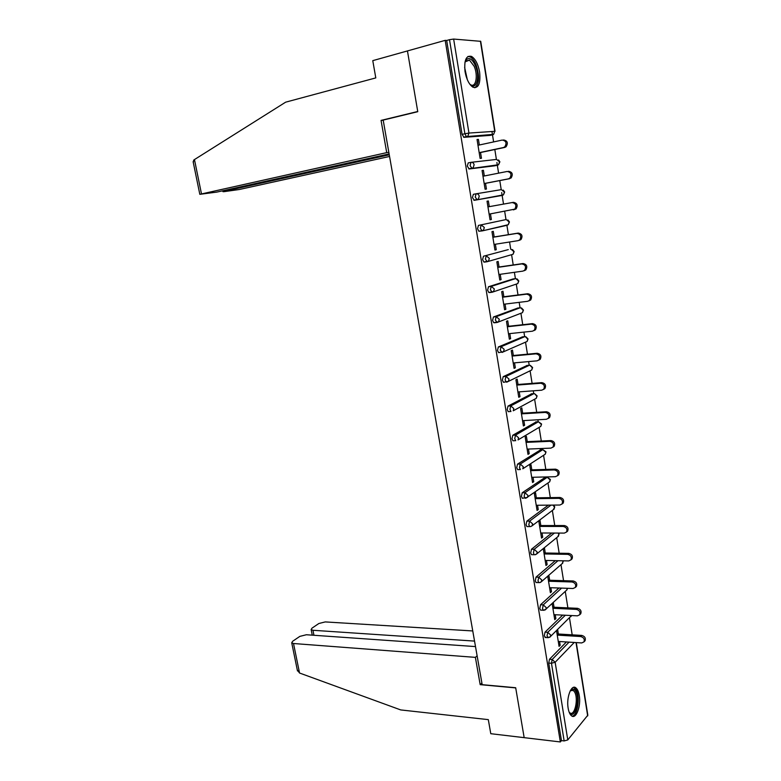 <?xml version="1.0" encoding="UTF-8"?>
<svg xmlns="http://www.w3.org/2000/svg" width="781" height="781" viewBox="0 0 781 781"><rect width="100%" height="100%" fill="white"/><g stroke="black" fill="none" stroke-linecap="round" stroke-linejoin="round"><path stroke-width="1.17" d="M579.248 695.48C578.614 691.722 577.501 689.193 575.909 687.895C571.448 683.834 566.157 697.404 568.148 708.23C568.793 711.95 569.886 714.459 571.448 715.747C576.036 719.828 581.201 706.112 579.248 695.48M479.622 72.106C478.118 64.159 475.424 58.936 471.539 56.427C466.12 55.158 463.953 60.244 465.056 71.696C466.579 79.613 469.254 84.807 473.071 87.267C478.538 88.546 480.715 83.499 479.622 72.106M572.18 634.836L569.495 617.947M567.885 607.872L565.259 591.412M563.55 580.673L560.992 564.653M559.176 553.231L556.697 537.66M554.764 525.545L552.352 510.442M550.312 497.614L547.979 482.99M545.821 469.44L543.566 455.303M542.658 449.651L542.473 448.479M541.292 441.011L539.115 427.373M538.216 421.769L537.904 419.778M536.713 412.329L534.624 399.208M533.735 393.644L533.286 390.812M532.105 383.383L530.094 370.799M529.215 365.274L528.63 361.593M527.448 354.183L525.525 342.146M524.656 336.65L523.924 332.101M522.753 324.711L520.917 313.24M520.048 307.773L519.18 302.345M518.008 294.974L516.27 284.089M515.401 278.641L514.396 272.305M513.224 264.954L511.584 254.684M510.715 249.246L509.563 242.003M508.392 234.671L506.859 225.016M505.99 219.588L504.692 211.407M503.52 204.095L501.685 192.565M501.217 189.656L499.772 180.587M498.59 173.157L496.892 162.477M496.404 159.441L494.822 149.513M493.612 141.927L492.489 134.859M492.479 134.84L491.952 131.501M475.502 646.59L306.386 634.748L299.836 636.388L292.631 641.279L291.723 642.812L293.51 643.515L299.543 673.017L400.731 709.929L488.31 719.633L490.78 733.701L524.168 737.654L515.685 687.729L482.18 684.673L383.188 120.089L417.767 111.693L407.448 50.931L445.19 40.358L446.683 40.475L462.079 134.371L464.88 133.746L449.505 39.685L446.683 40.475M449.505 39.685L453.644 39.06L480.725 41.325L495.027 131.315M481.897 683.024L480.178 684.654L515.714 687.905L524.168 737.654L560.348 741.95L445.19 40.358M576.29 642.587L587.829 715.181L567.787 739.919L564.155 740.944L561.461 740.622L560.348 741.95M480.54 152.52L481.467 158.27L480.11 158.416L477.045 139.506L478.421 139.399L477.074 139.692M479.329 145.002L478.421 139.399M561.461 740.622L548.74 663.059L549.463 659.281L566.41 641.962M490.087 135.386L464.012 137.329L462.079 134.371M545.694 637.521L544.289 635.89L545.021 632.141L562.662 615.106M541.262 610.156L540.55 610.117L539.798 608.477L540.54 604.758L558.952 588.005M536.781 582.538L536.049 582.519L535.268 580.82L536.02 577.13L555.311 560.651M532.271 554.686L531.51 554.676L530.689 552.919L531.451 549.258L551.757 533.033M527.712 526.579L526.931 526.579L526.072 524.764L526.853 521.132L548.34 505.141M523.124 498.219L522.313 498.239L521.415 496.355L522.206 492.762L545.226 477.328M518.486 469.606L517.647 469.635L516.719 467.692L517.52 464.129L540.755 449.729M513.83 440.738L512.951 440.777L511.975 438.766L512.785 435.242L536.244 421.877M509.134 411.597L508.206 411.655L507.191 409.576L508.011 406.081L531.695 393.79M504.419 382.192L503.423 382.28L502.368 380.122L503.198 376.657L527.097 365.459M499.694 352.514L498.59 352.621L497.487 350.396L498.337 346.969L522.46 336.884M494.978 322.553L493.719 322.699L492.577 320.395L493.426 316.998L517.783 308.046M490.322 292.299L488.808 292.494L487.608 290.112L488.476 286.754L513.058 278.963M485.919 261.713L483.849 262.016L482.599 259.546L483.478 256.227L508.294 249.617M482.121 230.912L478.851 231.254L477.542 228.696L478.431 225.416L506.156 219.559L478.431 225.416M502.857 194.957L474.331 200.317L472.437 197.554L473.345 194.313L476.137 193.786L501.382 189.627L504.399 192.038L503.442 194.85L502.3 195.406L474.331 200.317M494.861 165.787L469.196 168.969L467.282 166.109L468.2 162.907L470.884 162.36M484.327 175.969L483.419 170.326L482.062 170.502L485.099 189.246L486.436 189.031L485.518 183.33M487.032 201.215L488.369 200.981L487.032 201.225L490.038 219.783L491.366 219.51L490.458 213.896M489.287 206.643L488.369 200.981M494.188 236.965L493.28 231.352L491.962 231.654L494.939 250.047L496.247 249.705L495.359 244.238M499.039 267.004L498.141 261.44L496.843 261.811L499.791 280.037L501.08 279.627L500.221 274.297M503.852 296.77L502.964 291.254L501.675 291.684L504.594 309.754L505.873 309.286L505.034 304.082M508.616 326.273L507.738 320.806L506.469 321.294L509.358 339.198L510.628 338.671L509.808 333.604M513.342 355.501L512.473 350.093L511.213 350.64L514.083 368.378L515.333 367.792L514.533 362.853M518.028 384.477L517.159 379.107L515.919 379.722L518.76 397.295L520 396.66L519.219 391.847M522.665 413.188L521.806 407.867L520.585 408.541L523.407 425.957L524.617 425.264L523.866 420.578M527.263 441.646L526.414 436.374L525.203 437.096L527.995 454.366L529.196 453.615L528.464 449.055M531.822 469.859L530.982 464.636L529.782 465.408L532.554 482.531L533.745 481.721L533.023 477.279M536.342 497.819L535.502 492.635L534.331 493.475L537.074 510.442L538.246 509.573L537.543 505.258M540.823 525.535L539.993 520.4L538.831 521.288L541.545 538.099L542.707 537.182L542.024 532.984M545.265 553.007L544.445 547.92L543.293 548.858L545.987 565.532L547.13 564.556L546.466 560.475M547.715 576.212L550.39 592.711L551.513 591.695L550.869 587.722M549.668 580.244L548.848 575.216M552.138 603.567L554.744 619.665L555.867 618.591L555.242 614.735M554.032 607.247L553.27 602.532M556.531 630.697L559.069 646.385L560.172 645.262L559.567 641.523M558.356 634.006L557.644 629.603M483.419 170.326L482.082 170.6M491.366 219.51L490.029 219.734M496.247 249.705L494.91 249.91M501.08 279.627L499.752 279.813M505.873 309.286L504.546 309.442M510.628 338.671L509.3 338.808M515.333 367.792L514.005 367.91M520 396.66L518.672 396.748M524.617 425.264L523.299 425.333M529.196 453.615L527.888 453.663M533.745 481.721L532.427 481.75M538.246 509.573L536.938 509.583M542.707 537.182L541.399 537.172M547.13 564.556L545.821 564.526M551.513 591.695L550.215 591.647M555.867 618.591L554.559 618.532M560.172 645.262L558.874 645.184M503.54 139.965C507.484 140.707 508.333 142.972 506.078 146.76L504.721 147.424L503.394 147.55L504.751 146.887C507.006 143.089 506.166 140.824 502.212 140.072L477.982 145.286M503.394 147.55L479.173 152.656M504.721 147.424L479.202 152.803M508.49 171.293C512.365 172.035 513.234 174.261 511.106 177.97L508.343 178.878L509.798 178.156C511.926 174.446 511.057 172.21 507.172 171.469L482.99 176.233M508.343 178.878L484.171 183.535M509.651 178.683L484.181 183.594M489.121 214.131L514.796 209.142C516.807 205.501 515.899 203.314 512.092 202.572L487.949 206.897M512.092 202.572L513.39 202.328C517.198 203.07 518.096 205.247 516.085 208.878L513.4 209.874M513.39 202.328L487.949 206.887M494.031 244.443L518.106 240.655L519.736 239.845C521.63 236.282 520.702 234.124 516.963 233.392L492.87 237.278M516.963 233.392L518.242 233.08C521.981 233.812 522.909 235.96 521.015 239.513L519.385 240.323M518.242 233.08L492.85 237.18M498.893 274.482L522.919 271.114L524.627 270.265C526.414 266.77 525.467 264.661 521.786 263.919L497.741 267.385M521.786 263.919L523.055 263.539C526.726 264.281 527.673 266.389 525.886 269.875L524.188 270.724M523.055 263.539L497.712 267.2M503.706 304.248L527.692 301.3L529.469 300.402C531.158 296.995 530.192 294.906 526.57 294.164L502.564 297.21M526.57 294.164L527.819 293.724C531.431 294.466 532.398 296.546 530.719 299.953L528.942 300.841M527.819 293.724L502.525 296.936M464.92 62.402L465.896 60.196C468.893 56.886 472.046 58.682 475.346 65.584C480.51 77.065 476.127 91.602 469.654 83.987M470.025 84.368L470.699 84.787C475.951 87.941 478.245 75.435 474.165 66.297L469.469 60.108L465.095 61.875M474.809 87.775C479.388 83.752 479.778 76.03 475.98 64.598C474.301 60.674 472.359 58.106 470.152 56.896L467.965 56.437M570.315 690.658L571.575 689.486C573.098 688.647 574.455 689.252 575.656 691.302C580.839 699.727 574.211 721.517 569.164 712.204M569.154 712.174L569.749 712.75C574.572 717.046 578.78 698.683 574.582 691.995L573.332 690.453L570.306 690.687M572.082 716.138C577.559 716.118 580.468 696.759 576.124 689.779L573.605 687.358M193.307 162.565L193.698 160.115L194.459 159.578L285.641 102.174L375.798 77.905L372.771 60.645L407.448 50.931L417.737 111.498L381.06 120.401L386.722 152.627L199.819 194.323L216.835 192.097L389.123 153.935M386.722 152.627L388.86 152.441M224.489 190.398L224.645 191.199L222.956 191.667L224.157 191.648L239.24 189.519L389.573 156.464M224.645 191.199L389.28 154.823M381.06 120.401L383.227 120.303M299.543 673.017L297.268 669.883M472.769 630.95L325.218 621.92L318.853 623.511L311.97 628.168L311.141 629.593L312.947 630.277L313.952 635.275M474.545 641.094L312.947 630.277M477.123 655.806L475.385 657.368L293.51 643.515M480.178 684.654L475.385 657.368M508.48 333.741L532.417 331.203L534.263 330.275C535.854 326.936 534.868 324.886 531.305 324.135L507.347 326.77M531.305 324.135L532.535 323.627C536.098 324.379 537.074 326.429 535.493 329.758L533.833 330.656M532.535 323.627L507.299 326.419M513.205 362.97L537.103 360.832L539.007 359.875C540.511 356.605 539.505 354.594 536 353.832L512.092 356.068M536 353.832L537.211 353.266C540.716 354.027 541.721 356.038 540.218 359.299L538.665 360.197M537.211 353.266L512.024 355.628M517.901 391.945L541.741 390.197L543.703 389.221C545.118 386.009 544.103 384.027 540.647 383.256L516.788 385.092M540.647 383.256L541.848 382.631C545.294 383.393 546.309 385.384 544.904 388.577L543.449 389.475M541.848 382.631L516.71 384.574M522.548 420.656L546.349 419.29L548.36 418.294C549.687 415.15 548.652 413.198 545.255 412.417L521.444 413.871M545.255 412.417L546.446 411.733C549.834 412.505 550.869 414.467 549.541 417.601L548.184 418.489M546.446 411.733L521.347 413.266M527.146 449.104L550.908 448.128L552.968 447.113C554.217 444.038 553.173 442.105 549.824 441.314L526.062 442.378M549.824 441.314L550.995 440.572C554.344 441.363 555.389 443.286 554.129 446.361L552.86 447.23M550.995 440.572L525.955 441.704M531.715 477.308L555.418 476.703L557.527 475.668C558.708 472.661 557.654 470.748 554.354 469.947L530.631 470.65M554.354 469.947L555.506 469.156C558.805 469.947 559.86 471.851 558.679 474.858L557.478 475.727M555.506 469.156L530.514 469.898M536.235 505.268L559.899 505.024L562.047 503.979C563.16 501.031 562.086 499.147 558.835 498.337L535.17 498.659M558.835 498.337L559.987 497.477C563.228 498.288 564.292 500.172 563.179 503.12L562.056 503.97M559.987 497.477L535.034 497.839M540.716 532.984L564.331 533.101L566.518 532.046C567.572 529.147 566.489 527.292 563.286 526.462L539.661 526.433M563.286 526.462L564.419 525.554C567.621 526.374 568.695 528.239 567.641 531.129L566.576 531.959M564.419 525.554L539.515 525.535M545.167 560.446L568.734 560.924L570.95 559.86C571.946 557.019 570.852 555.184 567.689 554.344L544.113 553.954M567.689 554.344L568.812 553.387C571.965 554.217 573.049 556.052 572.053 558.893L571.204 559.635M568.812 553.387L543.957 552.987M549.57 587.683L573.088 588.503L575.333 587.439C576.28 584.657 575.187 582.831 572.063 581.982L548.526 581.24M572.063 581.982L573.166 580.966C576.28 581.816 577.374 583.632 576.437 586.414L575.695 587.107M573.166 580.966L548.36 580.205M553.944 614.676L577.413 615.838L579.687 614.774C580.576 612.04 579.473 610.244 576.388 609.375L552.909 608.292M576.388 609.375L577.481 608.311C580.556 609.17 581.65 610.967 580.771 613.7L580.127 614.335M577.481 608.311L552.723 607.179M558.269 641.435L581.699 642.939L583.993 641.875C584.832 639.19 583.729 637.413 580.683 636.535L557.243 635.109M580.683 636.535L581.757 635.412C584.803 636.29 585.896 638.067 585.067 640.752L584.51 641.338M581.757 635.412L557.058 633.928M453.644 39.06L468.951 133.063L494.744 131.315L480.413 41.149M463.563 137.222L466.364 136.607L464.88 133.746L468.951 133.063L467.829 136.226L464.012 137.329M494.744 131.315L493.641 134.352L492.645 134.82L466.364 136.607L493.641 134.352L494.744 131.315M587.683 715.913L576.027 642.578M574.24 642.46L555.145 662.278L567.787 739.919M564.155 740.944L551.454 663.264L548.74 663.059M549.463 659.281L552.177 659.486L555.145 662.278L551.454 663.264L552.177 659.486L569.066 642.128M489.921 135.425L492.86 134.762M471.412 162.282L496.57 159.422L499.596 161.813L498.561 164.742L497.497 165.25L469.196 168.969M468.707 168.862L473.081 167.876L474.126 164.83C473.667 163.024 472.622 162.184 471.002 162.331L470.084 165.543L471.988 168.403L498.561 164.742L499.879 161.823L498.581 159.959M494.773 165.797L497.614 165.221M506.225 219.549L509.163 221.989L508.275 224.694L507.064 225.279L482.453 230.844M483.478 256.227L508.167 249.637M487.061 261.733L484.445 262.123M488.476 286.754L491.259 286.383L515.567 278.622L512.863 278.993M491.962 292.26L489.433 292.592M493.426 316.998L496.199 316.676L520.214 307.753L517.51 308.085M496.823 322.504L494.373 322.787M498.337 346.969L501.099 346.696L524.812 336.64L522.118 336.914M503.198 376.657L505.961 376.432L529.372 365.264L526.687 365.498M508.011 406.081L510.764 405.905L533.901 393.634L531.217 393.829M512.785 435.242L515.538 435.105L538.382 421.76L535.698 421.906M517.52 464.129L520.263 464.041L542.824 449.641L540.149 449.749M522.206 492.762L524.939 492.713L547.227 477.279L544.562 477.347M526.853 521.132L529.586 521.132L551.005 505.122M531.451 549.258L534.184 549.297L554.422 533.052M536.02 577.13L538.744 577.208L557.966 560.709M540.54 604.758L543.254 604.875L561.607 588.103M545.021 632.141L547.735 632.298L565.317 615.243M473.794 200.2L478.284 199.223L479.251 196.304C478.792 194.508 477.757 193.668 476.137 193.786L475.229 197.027L477.113 199.799L503.442 194.85L504.672 191.999L503.276 190.095M478.851 231.254L483.429 230.288L484.327 227.486L481.223 224.938L480.335 228.228L482.199 230.903L508.275 224.694L509.437 221.921M507.582 224.85L507.064 225.279M511.047 249.198L513.878 251.677L513.049 254.274L512.268 254.489M483.849 262.016L488.525 261.069L489.355 258.365L486.26 255.807L485.382 259.126L487.227 261.703L513.049 254.274L514.152 251.58M515.831 278.602L518.555 281.092L517.793 283.591L516.895 283.884M488.808 292.494L493.572 291.557L494.344 288.96L491.259 286.383L490.39 289.741L492.206 292.231L517.793 283.591L518.818 280.975M520.576 307.743L523.192 310.242L522.479 312.654L521.464 313.035M493.719 322.699L498.561 321.772L499.284 319.273L496.199 316.676L495.349 320.073L497.146 322.475L522.479 312.654L523.455 310.106M525.271 336.631L527.79 339.139L527.126 341.453L525.964 341.961M498.59 352.621L503.501 351.704L504.175 349.312L501.099 346.696L500.26 350.122L502.037 352.436L527.126 341.453L528.044 338.983M529.918 365.274L532.339 367.783L531.724 370.009L530.338 370.682M503.423 382.28L508.402 381.372L509.017 379.068L505.961 376.432L505.131 379.898L506.186 382.055L506.889 382.124L531.724 370.009L532.593 367.607M534.516 393.673L536.85 396.172L536.283 398.31L534.936 399.042M537.103 395.967L536.283 398.31L513.244 410.777L513.82 408.551L510.764 405.905L509.954 409.4L510.959 411.489L508.206 411.655M541.545 423.956L538.382 421.76L541.331 424.317L540.794 426.377L539.593 427.09M541.565 424.093L540.794 426.377L518.047 439.908L518.584 437.77L515.538 435.105L514.728 438.639L515.704 440.65L512.951 440.777M545.968 451.808L542.824 449.641L545.763 452.209L545.265 454.191L544.191 454.893M545.997 451.965L545.265 454.191L522.801 468.776L523.299 466.726L520.263 464.041L519.472 467.604L520.4 469.557L517.647 469.635M550.361 479.427L547.227 477.279L550.156 479.866L549.697 481.779L548.75 482.453M522.313 498.239L527.507 497.39L527.966 495.418L524.939 492.713L524.158 496.316L525.057 498.2L525.828 498.21M550.39 479.602L549.697 481.779L525.896 498.2M526.931 526.579L529.664 526.579L528.815 524.764L529.586 521.132L532.603 523.856L532.173 525.759L554.09 509.124L554.52 507.279L553.036 505.102M530.748 526.55L532.173 525.759L530.416 526.609M554.744 506.996L553.251 509.759M531.51 554.676L534.243 554.715L533.423 552.958L534.184 549.297L537.191 552.03L536.791 553.866L558.444 536.235L558.835 534.458L558.23 533.072M535.541 554.647L536.791 553.866L534.975 554.754M559.059 534.155L557.702 536.84M536.049 582.519L538.783 582.606L537.992 580.908L538.744 577.208L541.741 579.961L541.37 581.728L562.75 563.121L562.955 560.807M540.286 582.48L541.37 581.728L539.486 582.646M563.345 561.08L562.105 563.687M540.55 610.117L543.273 610.254L545.899 609.346L546.251 607.647L543.254 604.875L542.522 608.604L543.273 610.254L543.957 610.293M567.387 588.298L567.026 589.782L544.962 610.059M567.611 588.308L566.459 590.309M545.021 637.481L547.735 637.647L550.4 636.73L550.712 635.08L547.735 632.298L547.012 636.056L548.389 637.706M571.555 615.545L549.59 637.384M571.643 615.555L570.765 616.697M464.627 67.381L467.331 79.721M466.13 76.382L464.939 70.964M194.459 159.578L201.478 193.854M509.427 221.911L507.923 219.959M514.142 251.55L512.502 249.559M518.809 280.926L517.032 278.885M523.436 310.037L521.503 307.958M528.024 338.895L525.916 336.777M532.574 367.5L530.27 365.352M537.074 395.85L534.575 393.683M554.715 506.81L553.475 505.092M559.02 533.95L558.64 533.072M506.078 146.76L504.751 146.887M511.106 177.97L509.798 178.156M516.085 208.878L514.796 209.142M521.015 239.513L519.736 239.845M525.886 269.875L524.627 270.265M530.719 299.953L529.469 300.402M465.525 61.152L469.469 60.108M465.408 61.328L465.896 60.196M570.931 690.238L573.332 690.453M570.804 690.306L571.575 689.486M222.956 191.667L222.78 190.779M193.122 161.667L199.819 194.323M311.141 629.593L312.263 635.158M291.723 642.812L297.483 670.938M535.493 329.758L534.263 330.275M540.218 359.299L539.007 359.875M544.904 388.577L543.703 389.221M549.541 417.601L548.36 418.294M554.129 446.361L552.968 447.113M558.679 474.858L557.527 475.668M563.179 503.12L562.047 503.979M567.641 531.129L566.518 532.046M572.053 558.893L570.95 559.86M576.437 586.414L575.333 587.439M580.771 613.7L579.687 614.774M585.067 640.752L583.993 641.875"/></g></svg>
